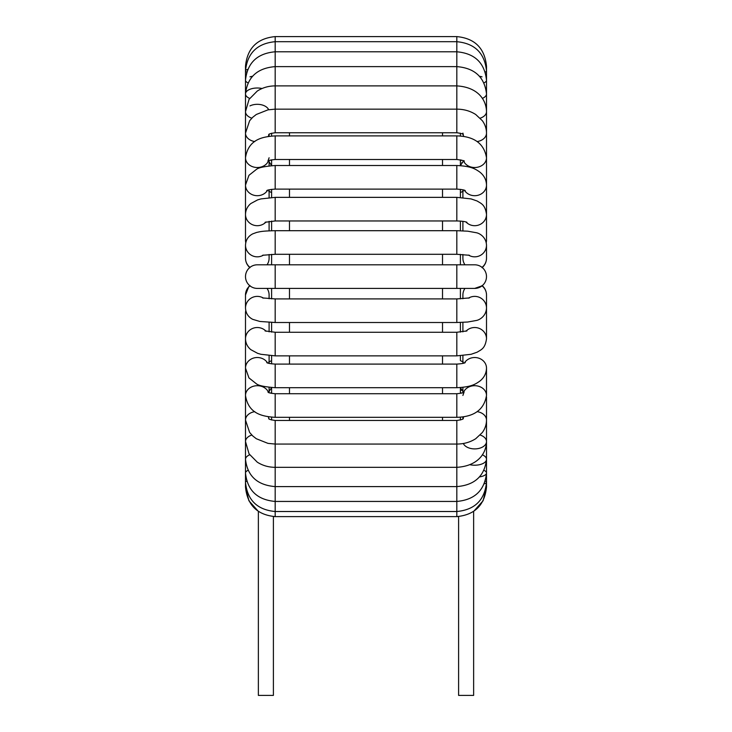 <?xml version="1.0" encoding="UTF-8"?>
<svg xmlns="http://www.w3.org/2000/svg" width="732" height="732" viewBox="0 0 732 732"><rect width="100%" height="100%" fill="white"/><g stroke="black" fill="none" stroke-linecap="round" stroke-linejoin="round"><path stroke-width="1.1" d="M486.149 486.771A11.804 0.878 180 0 1 486.506 486.981L483.083 500.779L473.631 511.403L473.631 695.4L458.607 695.4L458.607 516.563L456.823 516.609L456.823 420.461C461.215 419.829 463.383 419.189 463.31 418.539M245.76 310.588A11.804 11.273 0 0 0 245.495 312.967L245.495 486.981L248.917 500.779L258.369 511.403L258.369 695.4L273.393 695.4L273.393 516.563L275.177 516.609L275.177 420.461C270.785 419.829 268.617 419.189 268.69 418.539M271.599 136.042L271.599 133.215L271.599 136.042M270.611 160.052L271.599 160.884L271.599 159.823L271.599 165.633M271.599 189.341L271.599 197.439M271.599 221.082L271.599 230.745M271.599 254.361L271.599 264.81L271.599 254.361M271.599 288.408L271.599 298.857M271.599 322.464L271.599 332.127M271.599 355.77L271.599 363.877M271.599 387.576L271.599 393.386M271.599 417.176L271.599 419.994M460.401 419.994L460.401 417.176M460.401 392.325L460.401 387.576L460.401 392.315L461.389 393.166M460.401 360.611L460.401 355.77L460.401 360.62L463.31 362.075M460.401 332.127L460.401 322.464M460.401 298.857L460.401 288.408M460.401 264.81L460.401 254.361M460.401 230.745L460.401 221.082M460.401 197.439L460.401 189.341L460.401 192.598L463.31 191.144M460.401 160.903L460.401 165.633L460.401 159.823L460.401 160.884L461.389 160.052M460.401 136.042L460.401 133.215L460.401 136.042M460.401 389.927L461.316 390.312M275.177 288.408L257.298 288.408A11.804 11.804 0 0 1 246.153 272.725A11.804 11.804 0 0 1 257.298 264.81L275.177 264.81L275.177 288.408L474.702 288.408L482.031 285.855A11.804 11.666 180 0 1 486.506 294.996L486.506 308.053A11.804 11.666 180 0 0 468.471 298.144M482.031 267.363A11.804 11.804 0 0 1 474.702 288.408A11.804 11.804 0 0 0 482.031 267.363A11.804 11.804 0 0 0 474.702 264.81A11.804 11.804 0 0 1 482.031 267.363A11.804 11.666 0 0 0 486.506 258.222L486.506 245.165C486.112 236.884 479.396 233.316 476.495 232.758L467.702 231.184L456.823 230.699L456.823 254.297L469.441 255.276M461.782 162.669L462.633 162.165M289.479 420.461L289.479 417.322M289.479 393.725L289.479 387.704M289.479 364.097L289.479 355.862M289.479 332.264L289.479 322.51M289.479 298.912L289.479 288.408M289.479 264.81L289.479 254.297M289.479 230.699L289.479 220.954M289.479 197.356L289.479 189.112M289.479 165.514L289.479 159.494M289.479 135.896L289.479 132.748M442.521 132.748L442.521 135.896M442.521 159.494L442.521 165.514M442.521 189.112L442.521 197.356M442.521 220.954L442.521 230.699M442.521 254.297L442.521 264.81M442.521 288.408L442.521 298.912M442.521 322.51L442.521 332.264M442.521 355.862L442.521 364.097M442.521 387.704L442.521 393.725M442.521 417.322L442.521 420.461M267.034 288.408A11.804 11.666 0 0 1 269.102 294.996L269.102 298.738M269.102 254.48L269.102 258.222A11.804 11.666 180 0 1 267.034 264.81M463.329 443.5A11.804 7.357 180 0 0 476.285 448.835A11.804 7.357 180 0 0 486.506 441.552L486.506 486.981C484.74 504.988 474.848 514.861 456.823 516.609L275.177 516.609C257.152 514.861 247.26 504.988 245.495 486.981A11.804 0.878 0 0 1 245.851 486.771M484.273 483.825A11.804 2.626 180 0 0 486.506 482.287A11.804 2.626 180 0 0 485.27 481.116M469.935 464.71A11.804 5.902 180 0 0 486.506 459.312L486.506 482.287C484.721 500.066 474.821 509.811 456.823 511.512L275.177 511.512C257.179 509.811 247.279 500.066 245.495 482.287A11.804 2.626 0 0 1 246.73 481.116M479.506 476.925A11.804 4.31 180 0 0 486.506 472.991A11.804 4.31 180 0 0 483.989 470.328M486.506 482.287L486.506 472.991C484.666 490.349 474.775 499.828 456.823 501.438L275.177 501.438C257.225 499.828 247.334 490.349 245.495 472.991A11.804 4.31 0 0 1 248.011 470.328M486.506 472.991L486.506 459.312A11.804 5.902 180 0 0 482.324 454.81M480.192 435.037A11.804 7.357 180 0 1 482.031 435.787A11.804 7.357 180 0 1 486.506 441.552L486.506 459.312C484.593 476.047 474.702 485.142 456.823 486.597L275.177 486.597C257.298 485.142 247.407 476.047 245.495 459.312A11.804 5.902 0 0 1 249.676 454.81M477.2 411.649A11.804 8.647 180 0 1 486.506 420.104L486.506 441.552C486.268 453.584 477.722 466.046 456.823 467.327L275.177 467.327C268.58 467.291 262.614 465.57 257.261 462.157L249.054 453.858L245.495 441.552A11.804 7.357 0 0 1 249.969 435.787A11.804 7.357 0 0 1 251.808 435.037M463.823 416.746A11.804 8.647 180 0 0 463.036 418.796M486.506 396.872L486.506 420.104C486.46 424.633 485.06 428.778 482.315 432.539L475.736 438.706C470.173 442.247 463.868 444.031 456.823 444.059L275.177 444.059L267.976 443.372L256.31 438.733L252.714 435.924L249.612 432.429L245.495 420.104A11.804 8.647 0 0 1 254.8 411.649M268.177 416.746A11.804 8.647 0 0 1 268.964 418.796M464.408 362.953A11.804 10.632 180 0 1 482.031 359.815A11.804 10.632 180 0 1 486.506 368.141L486.506 395.454A11.804 9.754 180 0 0 482.031 387.814A11.804 9.754 180 0 0 463.502 392.379M267.912 392.023C269.495 392.114 265.359 392.645 275.177 393.725L275.177 417.322C262.559 416.517 248.34 413.983 245.495 395.454A11.804 9.754 0 0 1 249.969 387.814A11.804 9.754 0 0 1 268.498 392.379M486.506 395.454C484.145 409.581 474.244 416.865 456.823 417.322L456.823 393.725C466.641 392.645 462.505 392.114 464.088 392.023L462.899 395.454M266.741 362.56C267.308 363.209 270.117 363.731 275.177 364.097L275.177 387.704C264.673 386.889 258.378 385.572 256.31 383.733L248.944 377.904L245.495 368.141A11.804 10.632 0 0 1 254.324 357.857A11.804 10.632 0 0 1 267.592 362.953M486.506 368.141C486.322 373.503 484.017 377.895 479.606 381.29C475.242 384.282 471.198 387.027 456.823 387.704L456.823 364.097C461.883 363.731 464.692 363.209 465.259 362.56M486.506 308.172L486.506 338.788A11.804 11.273 180 0 0 478.92 328.265A11.804 11.273 180 0 0 465.918 331.257M486.268 310.45L486.506 312.967A11.804 11.273 180 0 0 486.24 310.588M265.048 330.91L275.177 332.264L275.177 355.862L260.894 354.288L257.646 353.336L250.82 349.658C247.407 346.822 245.632 343.198 245.495 338.788A11.804 11.273 0 0 1 253.08 328.265A11.804 11.273 0 0 1 266.082 331.257M486.506 338.788C485.115 348.624 481.363 349.567 477.108 352.211L471.079 354.297L456.823 355.862L456.823 332.264L466.952 330.91M464.966 288.408A11.804 11.666 180 0 0 462.899 294.996L462.899 298.738M249.951 285.517L248.743 286.688L245.495 294.996A11.804 11.666 0 0 1 249.969 285.855A11.804 11.804 0 0 1 257.298 264.81M245.495 294.996L245.495 308.053A11.804 11.666 0 0 1 263.529 298.144M245.495 308.053C245.787 313.241 248.203 317.002 252.723 319.344L259.842 321.458L275.177 322.51L275.177 298.912L262.559 297.933M486.506 308.053C486.112 316.325 479.396 319.902 476.495 320.451L467.702 322.025L456.823 322.51L456.823 298.912L469.441 297.933M257.298 288.408A11.804 11.804 0 0 1 249.969 285.855M456.823 288.408L456.823 264.81L474.702 264.81M462.899 254.48L462.899 258.222A11.804 11.666 0 0 0 464.966 264.81M468.471 255.075A11.804 11.666 0 0 0 486.506 245.165M249.969 267.363A11.804 11.666 180 0 1 245.495 258.222L245.495 245.165A11.804 11.666 180 0 0 263.529 255.075M262.559 255.276L275.177 254.297L275.177 230.699C261.891 230.973 260.455 231.632 256.593 232.447L252.723 233.865C248.203 236.207 245.787 239.977 245.495 245.165M486.24 242.631A11.804 11.273 0 0 0 486.506 240.242L486.506 214.421C485.115 204.594 481.363 203.652 477.108 200.998L471.079 198.912L456.823 197.356L456.823 220.954C461.782 221.082 465.159 221.531 466.952 222.299M465.918 221.952A11.804 11.273 0 0 0 478.92 224.953A11.804 11.273 0 0 0 486.506 214.421M245.76 242.631A11.804 11.273 180 0 1 245.495 240.242L245.495 93.906A11.804 5.902 180 0 1 262.065 88.508M266.082 221.952A11.804 11.273 180 0 1 253.08 224.953A11.804 11.273 180 0 1 245.495 214.421C245.632 210.02 247.407 206.397 250.82 203.551L257.646 199.873L260.894 198.921L275.177 197.356L456.823 197.356M265.048 222.299L275.177 220.954L275.177 197.356M464.408 190.265A11.804 10.632 0 0 0 477.676 195.362A11.804 10.632 0 0 0 486.506 185.068L486.506 240.242M267.592 190.265A11.804 10.632 180 0 1 249.969 193.404A11.804 10.632 180 0 1 245.495 185.068L248.944 175.314L256.31 169.476C258.378 167.646 264.673 166.32 275.177 165.514L456.823 165.514L456.823 189.112C461.883 189.487 464.692 190 465.259 190.659M266.741 190.659C267.308 190 270.117 189.487 275.177 189.112L275.177 165.514M463.502 160.83A11.804 9.754 0 0 0 476.578 167.39A11.804 9.754 0 0 0 486.506 157.764L486.506 185.068C486.322 179.706 484.017 175.323 479.606 171.919C475.242 168.927 471.198 166.182 456.823 165.514M268.498 160.83A11.804 9.754 180 0 1 255.422 167.39A11.804 9.754 180 0 1 245.495 157.764C248.34 139.236 262.559 136.692 275.177 135.896L456.823 135.896L456.823 159.494C462.706 160.345 465.131 160.912 464.088 161.196M269.102 157.764L267.912 161.196C269.495 161.104 265.359 160.573 275.177 159.494L275.177 135.896M477.2 141.569A11.804 8.647 0 0 0 482.031 139.885A11.804 8.647 0 0 0 486.506 133.114L486.506 157.764C484.145 143.637 474.244 136.344 456.823 135.896M463.036 134.423A11.804 8.647 0 0 0 463.823 136.463M254.8 141.569A11.804 8.647 180 0 1 249.969 139.885A11.804 8.647 180 0 1 245.495 133.114L249.612 120.78L252.714 117.285L256.31 114.476L267.976 109.846L275.177 109.15L275.177 36.6C257.152 38.357 247.26 48.23 245.495 66.228A11.804 0.878 180 0 0 245.851 66.438M268.964 134.423A11.804 8.647 180 0 1 268.177 136.463M268.69 134.67C268.617 134.029 270.785 133.389 275.177 132.748L275.177 109.15L456.823 109.15L456.823 36.6C474.848 38.357 484.74 48.23 486.506 66.228L486.506 133.114C486.46 128.576 485.06 124.431 482.315 120.679L475.736 114.512C470.173 110.962 463.868 109.178 456.823 109.15L456.823 132.748C461.105 133.343 463.265 133.974 463.31 134.67L462.899 133.114M480.192 118.172A11.804 7.357 0 0 0 486.506 111.667C486.268 99.634 477.722 87.172 456.823 85.891L275.177 85.891C268.58 85.919 262.614 87.648 257.261 91.061L249.054 99.351L245.495 111.667A11.804 7.357 180 0 0 251.808 118.172M249.969 105.902A11.804 7.357 180 0 1 268.671 109.718M482.324 98.408A11.804 5.902 0 0 0 486.506 93.906L486.506 133.114L486.506 93.906C484.593 77.162 474.702 68.067 456.823 66.621L275.177 66.621C257.298 68.067 247.407 77.162 245.495 93.906L245.495 70.931A11.804 2.626 180 0 1 247.727 69.394M249.676 98.408A11.804 5.902 180 0 1 245.495 93.906L245.495 93.897M482.031 76.842A11.804 4.31 0 0 0 479.506 76.284M483.989 82.881A11.804 4.31 0 0 0 486.506 80.218L486.506 161.772M249.969 76.842A11.804 4.31 180 0 1 252.494 76.284M248.011 82.881A11.804 4.31 180 0 1 245.495 80.218L245.495 80.218C247.334 62.87 257.225 53.39 275.177 51.78L456.823 51.78C474.775 53.39 484.666 62.87 486.506 80.218L486.506 70.931C484.721 53.143 474.821 43.408 456.823 41.697L275.177 41.697C257.179 43.408 247.279 53.143 245.495 70.931L245.495 66.228C247.26 48.23 257.152 38.357 275.177 36.6L456.823 36.6C474.848 38.357 484.74 48.23 486.506 66.228A11.804 0.878 0 0 1 486.149 66.438M485.27 72.102A11.804 2.626 0 0 0 486.506 70.931L486.506 93.906M246.73 72.102A11.804 2.626 180 0 1 245.495 70.931L245.495 70.931M249.758 285.681L249.1 286.313M247.581 288.161L246.41 290.366M271.599 392.325L270.611 393.166M271.599 387.548L269.102 391.446M271.599 360.62L268.69 362.075M271.599 192.598L268.69 191.144M271.599 165.67L269.102 161.772M460.401 387.548L462.899 391.446M462.899 418.896L462.899 416.892M275.177 420.461L456.823 420.461M462.899 392.663L462.899 387.347M269.102 387.347L269.102 392.663M275.177 417.322L456.823 417.322M275.177 393.725L456.823 393.725M462.899 363.411L462.899 355.596M269.102 355.596L269.102 363.411M275.177 387.704L456.823 387.704M275.177 364.097L456.823 364.097M462.899 331.861L462.899 322.373M245.495 312.967L245.732 310.45M269.102 322.373L269.102 331.861M275.177 355.862L456.823 355.862M275.177 332.264L456.823 332.264M482.049 285.517C484.923 288.015 486.414 291.171 486.506 294.996M275.177 322.51L456.823 322.51M275.177 298.912L456.823 298.912M275.177 264.81L456.823 264.81M482.049 267.692C484.923 265.204 486.414 262.038 486.506 258.222M249.951 267.692C247.077 265.204 245.586 262.038 245.495 258.222M275.177 254.297L456.823 254.297M275.177 230.699L456.823 230.699M462.899 221.357L462.899 230.845M245.732 242.759L245.495 240.242M269.102 230.845L269.102 221.357M275.177 220.954L456.823 220.954M462.899 189.798L462.899 197.613M269.102 197.613L269.102 189.798M275.177 189.112L456.823 189.112M269.102 165.871L269.102 160.555M275.177 159.494L456.823 159.494M269.102 136.326L269.102 134.322M275.177 132.748L456.823 132.748M460.401 165.67L462.899 161.772M486.506 180.154L486.506 223.086"/></g></svg>
